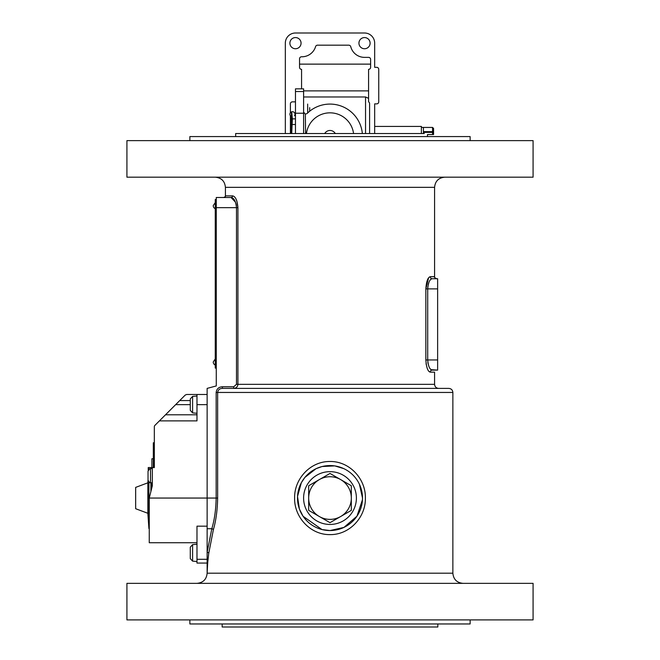 <?xml version="1.0" encoding="UTF-8"?>
<svg xmlns="http://www.w3.org/2000/svg" width="660" height="660" viewBox="0 0 660 660"><rect width="100%" height="100%" fill="white"/><g stroke="black" fill="none" stroke-linecap="round" stroke-linejoin="round"><path stroke-width="0.99" d="M126.918 177.185L533.082 177.185L533.082 140.63L533.082 177.185L126.918 177.185L126.918 140.63L533.082 140.63L126.918 140.63L126.918 177.185M432.176 370.111L437.63 370.111L437.63 278.726L432.176 278.726C429.767 279.163 428.282 282.546 427.713 288.882L425.857 288.882C426.368 281.399 427.82 277.34 430.229 276.697A2.03 1.947 90 0 0 432.176 278.726C429.767 279.163 428.282 282.546 427.713 288.882L437.63 288.882L437.63 278.726L432.176 278.726A2.03 1.947 90 0 1 430.229 276.697C427.82 277.34 426.368 281.399 425.857 288.882L428.612 277.794L425.857 288.882L425.857 359.956L427.713 359.956C428.282 366.284 429.767 369.666 432.176 370.111L431.046 369.674L437.63 370.111L437.63 288.882L425.857 288.882L425.857 359.956L427.713 359.956C428.282 366.284 429.767 369.666 432.176 370.111L436.615 370.111L432.176 370.111A2.03 1.947 90 0 0 430.229 372.141C427.829 371.514 426.368 367.455 425.857 359.956C426.368 367.455 427.829 371.514 430.229 372.141A2.03 1.947 90 0 1 432.176 370.111M430.601 369.278L430.015 368.56L430.601 369.278M429.247 367.24L428.654 365.797L429.247 367.24M428.134 363.916L427.87 362.381L428.134 363.916M207.133 498.053L217.643 498.053L216.158 498.053L216.158 392.452C216.653 388.88 218.732 386.983 222.403 386.768L222.403 388.393L233.731 388.393C236.23 388.187 237.633 386.834 237.922 384.326L237.922 207.652L236.486 207.652C235.801 201.25 233.986 197.86 231.049 197.497L223.789 197.497C225.34 196.647 225.885 196.102 225.415 195.871L232.559 195.871L225.415 195.871L225.415 187.341C224.812 181.17 221.43 177.787 215.259 177.185C221.43 177.787 224.812 181.17 225.415 187.341L225.415 195.871C225.885 196.102 225.34 196.647 223.789 197.497L231.049 197.497A1.625 1.51 -90 0 0 232.559 195.871C235.504 196.391 237.286 200.318 237.922 207.652C237.286 200.318 235.504 196.391 232.559 195.871A1.625 1.51 -90 0 1 231.049 197.497L216.274 197.497L216.274 385.943L207.133 388.393L207.133 573.193C206.53 579.364 203.148 582.747 196.985 583.349C203.148 582.747 206.53 579.364 207.133 573.193L452.867 573.193C453.461 579.364 456.852 582.747 463.015 583.349C456.852 582.747 453.461 579.364 452.867 573.193L207.133 573.193L207.71 562.642L207.133 567.13L207.133 552.304A1.625 1.015 -172.5 0 1 208.742 553.327L207.71 562.642A1.625 1.089 5 0 0 207.133 561.858A1.625 1.089 5 0 1 207.71 562.642L208.742 553.327L213.37 529.749L208.742 553.327A1.625 1.015 -172.5 0 0 207.133 552.304L211.827 528.726C214.483 519.865 215.927 509.635 216.158 498.053L207.133 498.053L207.133 552.304L211.827 528.726C214.483 519.865 215.927 509.635 216.158 498.053L216.158 392.452C216.653 388.88 218.732 386.983 222.403 386.768L222.403 388.393L438.644 388.393L233.731 388.393L233.731 386.768L236.486 384.326L236.486 207.652C235.801 201.25 233.986 197.86 231.049 197.497L216.274 197.497L216.274 385.943L207.133 388.393L207.133 498.053L149.259 498.053L149.259 542.735L196.985 542.735M217.643 498.053C217.421 510.023 215.993 520.583 213.37 529.749C215.993 520.583 217.421 510.023 217.643 498.053L217.643 392.452L452.867 392.452L452.867 573.193L452.867 392.452C452.62 389.986 451.267 388.633 448.8 388.393C451.267 388.633 452.62 389.986 452.867 392.452L217.643 392.452C218.097 389.829 219.689 388.476 222.403 388.393L448.61 388.393L222.403 388.393C219.689 388.476 218.097 389.829 217.643 392.452L216.158 392.452L217.643 392.452L217.643 498.053M330 534.608C310.53 534.963 294.154 517.209 294.616 498.061C294.17 478.838 310.513 461.183 329.975 461.497C349.445 461.15 365.846 478.846 365.384 498.061C365.83 517.226 349.511 534.946 330 534.608C310.53 534.963 294.154 517.209 294.616 498.061C294.17 478.838 310.513 461.183 329.975 461.497C349.445 461.15 365.846 478.846 365.384 498.061C365.83 517.226 349.511 534.946 330 534.608M237.922 207.652L236.849 200.978L237.922 207.652L216.274 207.652L236.486 207.652L236.486 384.326L233.731 386.768L233.731 388.393C236.23 388.187 237.633 386.834 237.922 384.326L434.585 384.326C434.824 386.793 436.178 388.146 438.644 388.393C436.178 388.146 434.824 386.793 434.585 384.326L236.486 384.326L237.922 384.326L237.922 207.652M236.833 200.929L235.694 198.429L236.833 200.929M235.075 197.513L234.201 196.581L235.075 197.513M426.088 363.586L426.236 364.543L426.088 363.586M427.622 369.328L427.969 370.029L427.622 369.328M427.746 287.768L427.845 286.63L427.746 287.768M428.167 284.765L428.348 284.023L428.167 284.765M428.398 283.866L428.612 283.156L428.398 283.866M429 282.142L429.281 281.523L429 282.142M430.048 280.228L430.592 279.576L430.048 280.228M431.491 278.899L432.176 278.726L431.491 278.899M126.918 619.905L533.082 619.905L533.082 583.349L533.082 619.905L126.918 619.905L126.918 583.349L533.082 583.349L126.918 583.349L126.918 619.905M189.874 136.57L189.874 140.63L189.874 136.57L470.126 136.57L470.126 140.63L470.126 136.57L189.874 136.57M330 530.549L343.909 527.422L330 530.549A32.497 32.497 0 0 0 362.497 498.053A32.497 32.497 0 0 0 330 465.564A32.497 32.497 0 0 0 297.503 498.053A32.497 32.497 0 0 0 330 530.549A32.497 32.497 0 0 0 362.497 498.053A32.497 32.497 0 0 0 330 465.564A32.497 32.497 0 0 0 297.503 498.053A32.497 32.497 0 0 0 330 530.549L322.162 529.584L330 530.549M343.975 527.389L356.977 516.169L362.447 499.793L356.977 516.169L343.975 527.389M362.455 499.554L362.488 498.217L362.455 499.554M362.497 497.97L359.428 484.283L362.497 497.97M343.777 468.625L334.9 465.935L343.777 468.625M334.637 465.894L322.171 466.521L334.637 465.894M321.932 466.579L316.214 468.633L321.932 466.579M315.967 468.748L304.953 477.361L315.967 468.748M304.813 477.526L301.455 482.534L304.813 477.526M301.315 482.79L297.553 496.295L301.315 482.79M297.536 496.65L299.392 508.967L297.536 496.65M299.459 509.149L302.932 516.021L299.459 509.149M303.121 516.302L321.956 529.534L303.121 516.302M231.049 197.497L235.546 202.265L231.049 197.497M235.975 203.618L236.346 205.491L235.975 203.618M189.874 623.964L470.126 623.964L470.126 619.905L470.126 623.964L189.874 623.964L189.874 619.905L189.874 623.964M154.333 442.786L153.318 442.786L153.318 447.728L154.333 447.728M153.318 447.728L153.318 448.297L154.333 448.297M153.318 448.297L153.318 453.238M153.318 445.88L154.333 445.88M154.333 458.18L153.318 458.18L153.318 455.647L154.333 455.647M153.318 456.035L154.333 456.035M153.318 467.593L153.318 464.962L154.333 464.954L153.318 464.954M154.333 458.188L153.318 458.188L153.318 464.64L154.333 464.64M207.133 404.638L196.985 404.638L196.985 394.482L207.133 394.482L186.656 394.482L185.221 395.076L165.503 414.793L196.985 414.793L165.503 414.793L154.927 425.362A2.03 2.03 0 0 0 154.333 426.805L154.333 467.593L154.333 466.108L153.318 466.108M196.985 394.482L186.656 394.482M207.133 563.062L196.985 563.062L196.985 526.168L207.133 526.168M154.333 467.593L152.303 467.593L152.303 485.867L149.259 498.053M196.985 404.638L196.985 420.882L159.415 420.882M171.245 414.793L165.503 414.793L171.245 414.793M153.318 465.391L154.333 465.391M154.333 452.339L153.318 452.339L153.318 454.047L153.318 452.743L154.333 452.776M153.318 455.647L153.318 454.171L154.333 454.171M153.318 445.5L154.333 445.5M153.318 444.634L154.333 444.634M153.318 455.136L154.333 455.136M153.318 455.334L154.333 455.334M196.985 413.267L192.596 412.888L190.278 410.355L190.278 398.921L192.596 396.388L196.985 396.008M196.985 561.52L192.596 561.132L190.278 558.607L190.278 547.165L192.596 544.64L196.985 544.253M151.899 487.492L151.899 482.823M151.899 468.608L151.899 458.758L153.318 458.758M148.244 470.159L148.244 467.544L151.899 467.544M148.244 468.831L149.638 468.831M216.274 368.082L215.259 368.082L215.259 199.526L216.274 199.526M213.229 205.615L215.259 202.57L213.229 205.615A3.3 3.3 0 0 0 215.259 208.667M213.229 361.993L215.259 358.941L213.229 361.993A3.3 3.3 0 0 0 215.259 365.038M235.669 136.57L235.669 133.535L424.331 133.535M437.836 623.964L437.836 627L222.164 627L222.164 623.964M330 522.679L351.326 510.361L351.326 498.053A21.326 21.326 0 0 1 319.341 516.524L330 522.679L340.659 516.524M330 524.452A26.4 26.4 0 0 1 307.139 484.853A26.4 26.4 0 0 1 352.861 484.853A26.4 26.4 0 0 1 330 524.452M340.659 479.589L330 473.435L319.341 479.589A21.326 21.326 0 0 1 351.326 498.053L351.326 485.743L340.659 479.589M351.326 485.743L330 473.435L308.674 485.743L308.674 510.361L319.341 516.524A21.326 21.326 0 0 1 319.341 479.589M309.251 485.413L308.674 485.743M147.84 482.823L147.84 513.282L135.655 508.72L135.655 487.393L147.84 482.823L148.038 479.919M147.84 513.282L148.904 528.52L148.904 482.163M150.884 491.552L150.884 482.823M152.303 482.823L149.663 482.683L148.038 480.274L148.038 471.157L149.663 468.748L152.303 468.608M148.038 480.274L148.038 471.157M362.348 133.535A32.497 32.497 0 0 0 307.065 113.553L305.341 114.13L305.588 133.535M306.438 133.535A23.76 23.76 0 0 1 353.562 133.535M324.72 133.535A6.088 6.088 0 0 1 335.28 133.535M305.341 114.13L303.6 112.117M295.474 133.535L295.474 88.844L303.6 88.844L303.6 133.535M295.474 113.215L303.6 113.215M290.4 133.535L290.4 115.756A2.541 2.541 0 0 1 293.956 112.2A2.541 2.541 0 0 1 294.459 115.756M301.57 88.844L301.57 69.349A2.03 2.03 0 0 1 299.541 67.32L299.541 58.806A2.03 2.03 0 0 1 301.57 56.776L301.958 56.776A14.215 14.215 0 0 0 315.571 46.637A2.03 2.03 0 0 1 317.518 45.185L348.793 45.185A2.03 2.03 0 0 1 350.757 46.711A14.215 14.215 0 0 0 364.526 57.37L368.585 57.37A2.03 2.03 0 0 1 370.615 59.4L370.615 67.32A2.03 2.03 0 0 1 368.585 69.349L368.585 101.854A2.03 2.03 0 0 1 369.6 103.612L369.6 133.535M290.4 115.756L291.976 116.729M290.4 112.712L290.4 103.876A2.03 2.03 0 0 1 292.429 101.846L295.474 101.846M303.6 96.971L365.541 96.971L365.541 133.535M374.674 133.535L374.674 103.876L376.712 103.876A2.03 2.03 0 0 0 378.741 101.846L378.741 69.349A2.03 2.03 0 0 0 376.712 67.32L374.674 67.32L374.674 43.156A10.156 10.156 0 0 0 364.526 33L295.474 33A10.156 10.156 0 0 0 285.326 43.156L285.326 133.535M295.474 37.57A5.585 5.585 0 0 1 300.316 45.944A5.585 5.585 0 0 1 290.639 45.944A5.585 5.585 0 0 1 295.474 37.57M364.526 37.57A5.585 5.585 0 0 1 369.361 45.944A5.585 5.585 0 0 1 359.683 45.944A5.585 5.585 0 0 1 364.526 37.57M303.6 90.882L368.585 90.882M299.541 64.127L370.615 64.127M369.039 102.209L369.361 102.646M369.542 103.117L369.6 103.612M368.585 98.348L365.541 96.971M291.728 133.535L292.363 118.866L291.712 111.796M291.415 133.535L291.415 111.903M295.474 118.866L292.363 118.866M295.474 124.501L292.363 124.501M309.688 111.21L309.688 107.63M307.659 112.975L307.659 104.082M427.482 136.57L427.482 134.541L432.556 134.541L432.556 132.388L423.415 132.388L423.415 133.535M432.556 127.446L433.57 128.444L433.57 132.38L432.556 131.629L432.556 127.446L423.415 127.446L423.415 131.629L432.556 131.629L432.556 132.388L433.57 132.635L433.57 134.541L432.556 134.541M421.385 133.535L421.385 126.415L374.674 126.415M400.727 133.535L395.332 133.535L400.727 133.535M427.713 359.956L427.713 288.882L427.713 359.956L437.63 359.956L427.713 359.956M225.415 187.341L434.585 187.341L434.585 276.697L430.229 276.697L434.585 276.697C433.925 277.002 434.602 277.678 436.615 278.726C434.602 277.678 433.925 277.002 434.585 276.697L434.585 187.341C435.188 181.17 438.57 177.787 444.741 177.185C438.57 177.787 435.188 181.17 434.585 187.341L225.415 187.341M430.229 372.141L434.585 372.141L434.585 384.326L434.585 372.141L430.229 372.141M211.827 528.726L207.133 528.726L211.827 528.726A1.625 0.998 -165 0 1 213.37 529.749A1.625 0.998 -165 0 0 211.827 528.726M233.731 386.768L222.403 386.768L233.731 386.768M153.318 449.023L154.333 449.023M153.318 460.614L154.333 460.614M153.318 463.312L154.333 463.312M190.278 400.579L179.718 400.579M190.278 404.638L175.659 404.638M196.985 559.301L207.133 559.301M153.318 450.565L154.333 450.565M153.318 449.658L154.333 449.658M192.596 412.888L192.596 396.388M192.596 561.132L192.596 544.64M216.274 205.615L215.259 205.615M216.274 361.993L215.259 361.993M150.48 482.823L150.48 468.608M295.474 91.517L303.6 91.517M421.385 127.43L432.556 127.43L433.57 128.444"/></g></svg>
